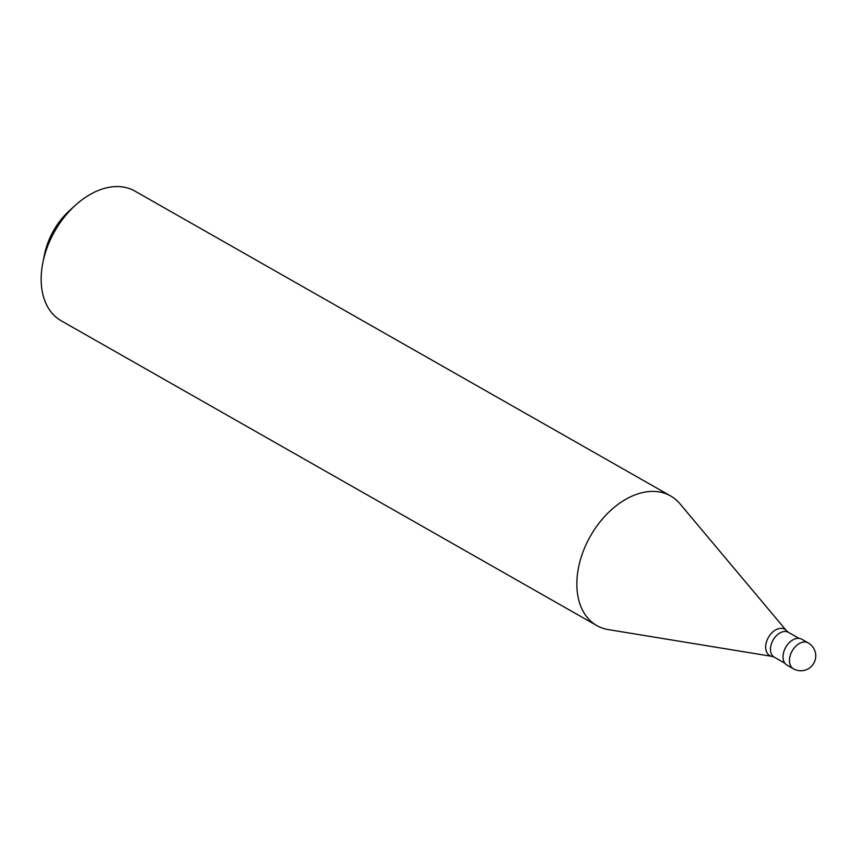 <?xml version="1.0" encoding="UTF-8"?>
<svg xmlns="http://www.w3.org/2000/svg" width="858" height="858" viewBox="0 0 858 858"><rect width="100%" height="100%" fill="white"/><g stroke="black" fill="none" stroke-linecap="round" stroke-linejoin="round"><path stroke-width="1.29" d="M793.457 668.822L787.022 665.165A14.918 9.964 119.6 0 1 785.167 648.348A14.918 9.964 -60.4 0 1 801.78 639.231L808.204 642.899A14.918 9.964 -60.4 0 0 791.602 652.016A14.918 9.964 119.6 0 0 793.457 668.822A14.918 14.918 0 0 0 814.178 662.515A14.918 14.918 0 0 0 808.204 642.899M596.814 625.579A74.582 49.807 119.6 0 1 587.537 541.516A74.582 49.807 -60.4 0 1 670.591 495.935A74.582 49.807 -60.4 0 1 679.922 503.753L786.593 630.845A15.144 10.114 -60.4 0 0 767.835 638.513A15.144 10.114 119.6 0 0 772.05 656.391L608.301 629.6A74.582 49.807 119.6 0 1 596.814 625.579L61.143 320.742A74.582 49.807 119.6 0 1 42.9 262.441A74.582 49.807 119.6 0 1 51.866 236.679A74.582 49.807 -60.4 0 1 75.472 205.191A74.582 49.807 -60.4 0 1 134.921 191.098L670.591 495.935M42.9 262.441L44.509 254.504A57.175 38.192 119.6 0 1 51.373 234.76A57.175 38.192 -60.4 0 1 69.477 210.628L75.472 205.191M784.856 663.213L774.302 657.207A14.296 9.545 119.6 0 1 772.522 641.098A14.296 9.545 -60.4 0 1 788.438 632.357L786.593 630.845M798.991 638.363L788.438 632.357M774.302 657.207L772.05 656.391"/></g></svg>
